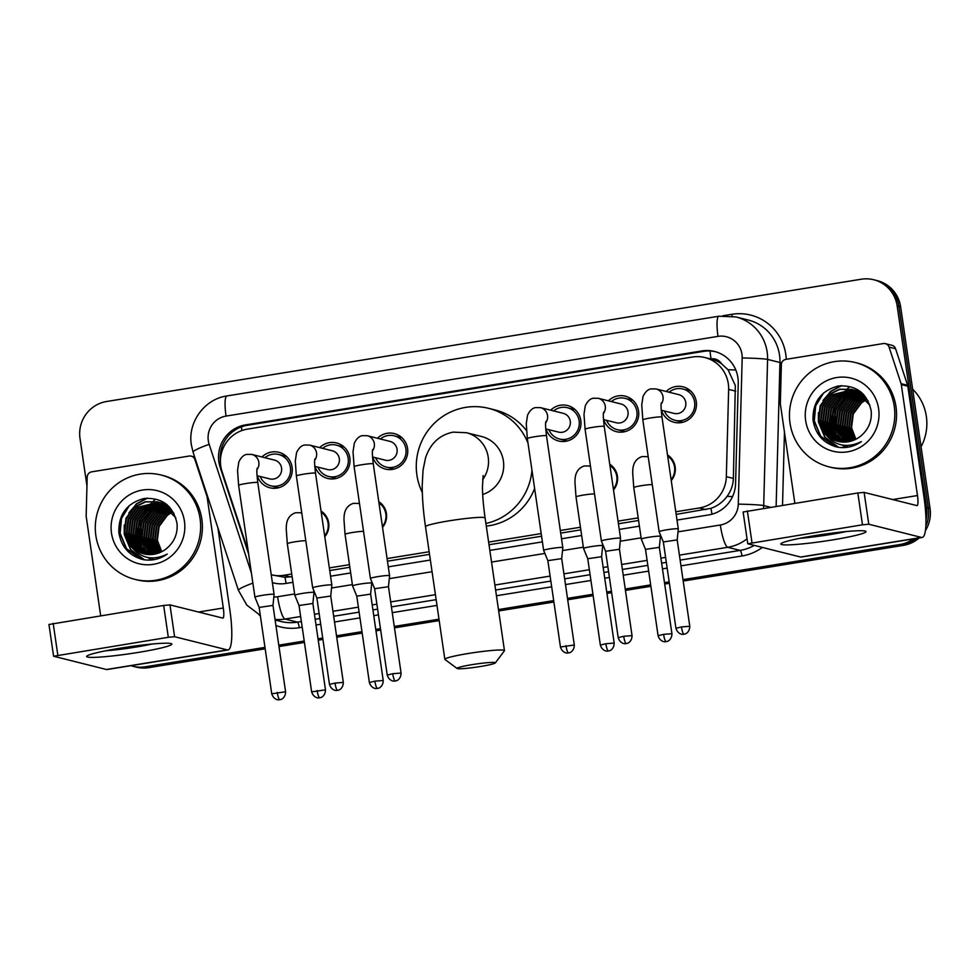 <?xml version="1.0" encoding="UTF-8"?>
<svg xmlns="http://www.w3.org/2000/svg" width="979" height="979" viewBox="0 0 979 979"><rect width="100%" height="100%" fill="white"/><g stroke="black" fill="none" stroke-linecap="round" stroke-linejoin="round"><path stroke-width="1.47" d="M321.039 511.038A17.218 16.839 104.1 0 1 324.795 536.737M378.787 501.676A17.218 16.839 104.1 0 1 382.532 527.375M609.758 464.254A17.218 16.839 104.1 0 1 613.503 489.953M667.494 454.892A17.218 16.839 104.1 0 1 671.251 480.591M277.461 488.031A18.307 17.916 104.1 0 1 276.543 487.236M261.956 456.973A18.307 17.916 104.1 0 1 292.097 467.179A18.307 17.916 104.1 0 1 257.257 475.757M335.21 478.682A18.307 17.916 104.1 0 1 334.292 477.887M319.705 447.611A18.307 17.916 104.1 0 1 349.833 457.829A18.307 17.916 104.1 0 1 314.993 466.408M392.946 469.32A18.307 17.916 104.1 0 1 392.028 468.525M377.441 438.262A18.307 17.916 104.1 0 1 407.582 448.468A18.307 17.916 104.1 0 1 372.742 457.046M566.18 441.248A18.307 17.916 104.1 0 1 565.262 440.452M550.675 410.189A18.307 17.916 104.1 0 1 580.804 420.395A18.307 17.916 104.1 0 1 545.964 428.973M623.917 431.898A18.307 17.916 104.1 0 1 622.999 431.103M608.412 400.827A18.307 17.916 104.1 0 1 638.553 411.045A18.307 17.916 104.1 0 1 603.713 419.624M681.665 422.536A18.307 17.916 104.1 0 1 680.748 421.741M666.161 391.478A18.307 17.916 104.1 0 1 696.289 401.684A18.307 17.916 104.1 0 1 661.449 410.262M676.183 514.403L710.987 508.321C717.521 505.996 722.869 502.019 727.054 496.365C731.019 491.017 733.124 485.046 733.381 478.425L735.327 385.542L728.046 369.756L721.547 363.784A10.757 10.524 -75.9 0 0 710.999 358.865A32.27 6.18 -99.2 0 1 710.044 350.984M675.791 511.772L699.373 507.954A32.27 31.573 -75.9 0 0 726.332 476.663L728.645 389.397A32.27 31.573 -75.9 0 0 728.315 383.792A32.27 31.573 -75.9 0 0 704.88 357.543A32.27 31.573 -75.9 0 0 692.41 357.017L247.381 429.132A32.27 31.573 -75.9 0 0 222.037 471.486L248.238 551.275M704.88 357.543L711.39 359.171A32.27 31.573 104.1 0 1 721.547 363.784M271.232 574.771A32.27 31.573 -75.9 0 0 271.281 574.783L285.048 577.341L292.109 576.643M329.727 570.549L349.858 567.282M387.464 561.187L429.536 554.371M489.01 544.74L541.583 536.223M560.698 533.114L580.828 529.859M618.434 523.765L638.565 520.498M271.281 574.783A32.27 31.573 -75.9 0 0 283.763 575.309L291.73 574.012M329.336 567.918L349.466 564.663M387.084 558.556L429.145 551.74M488.631 542.109L541.191 533.592M560.306 530.496L580.437 527.228M618.055 521.134L638.186 517.867M589.578 466.09A17.218 16.839 104.1 0 1 590.361 465.429M358.608 503.524A17.218 16.839 104.1 0 1 359.391 502.851M300.859 512.874A17.218 16.839 104.1 0 1 301.642 512.213M647.315 456.74A17.218 16.839 104.1 0 1 648.098 456.067M688.58 390.437A18.307 17.916 104.1 0 1 689.767 390.168M284.387 455.933A18.307 17.916 104.1 0 1 285.562 455.663M342.124 446.571A18.307 17.916 104.1 0 1 343.311 446.314M399.873 437.221A18.307 17.916 104.1 0 1 401.047 436.952M573.094 409.149A18.307 17.916 104.1 0 1 574.281 408.879M630.843 399.787A18.307 17.916 104.1 0 1 632.018 399.518M264.979 647.388L145.333 666.785L147.07 667.213A32.27 31.573 104.1 0 1 134.6 666.687A32.27 31.573 104.1 0 0 147.07 667.213L265.076 648.098L147.07 667.213L148.808 667.654A32.27 31.573 104.1 0 1 136.326 667.127L132.863 666.258A32.27 31.573 104.1 0 1 130.88 665.696M913.431 538.878A32.27 31.573 104.1 0 1 899.958 544.495L901.683 544.936L683.085 580.351L901.683 544.936A32.27 31.573 104.1 0 0 916.368 538.413A32.27 31.573 104.1 0 1 901.683 544.936L903.421 545.364L683.183 581.061M669.281 582.591L664.582 583.349L669.281 582.591M650.778 585.589L625.336 589.713L650.778 585.589M611.532 591.952L606.845 592.711L611.532 591.952M593.041 594.951L567.6 599.075L593.041 594.951M553.796 601.314L498.568 610.26L553.796 601.314M439.094 619.891L394.366 627.147L439.094 619.891M380.562 629.375L375.875 630.133L380.562 629.375M362.071 632.373L336.629 636.497L362.071 632.373M322.825 638.736L318.126 639.495L322.825 638.736M304.322 641.734L278.88 645.859L304.322 641.734M86.96 486.012L80.009 438.408A32.27 31.573 104.1 0 1 106.638 401.5L861.251 279.223A32.27 31.573 104.1 0 1 873.733 279.749A32.27 31.573 104.1 0 1 897.168 305.986L926.575 507.599L928.312 508.028A32.27 31.573 104.1 0 1 925.853 526.066A32.27 31.573 104.1 0 0 928.312 508.028L898.906 306.427L928.312 508.028L930.05 508.468A32.27 31.573 104.1 0 1 925.424 530.606M873.733 279.749L875.471 280.178A32.27 31.573 104.1 0 1 898.906 306.427A32.27 31.573 104.1 0 0 875.471 280.178L877.208 280.618A32.27 31.573 104.1 0 1 900.643 306.855L930.05 508.468M919.171 537.948A32.27 31.573 104.1 0 1 903.421 545.364M669.379 583.288L664.692 584.059M650.888 586.286L625.446 590.41M611.63 592.65L606.943 593.409M593.139 595.648L567.698 599.772M553.894 602.012L498.666 610.957M439.192 620.588L394.476 627.845M380.66 630.072L375.973 630.843M362.169 633.07L336.727 637.194M322.923 639.434L318.236 640.193M304.432 642.432L278.991 646.556M265.174 648.796L148.808 667.654M677.003 520.069L708.612 514.942A32.27 31.573 -75.9 0 0 735.572 483.65L738.239 383.291A32.27 31.573 -75.9 0 0 737.909 377.686A32.27 31.573 -75.9 0 0 714.474 351.437A32.27 31.573 -75.9 0 0 701.992 350.923L245.484 424.898A32.27 31.573 -75.9 0 0 220.14 467.24L248.642 554.065M220.422 460.815A32.27 31.573 104.1 0 1 247.222 425.327L703.73 351.351A32.27 31.573 104.1 0 1 715.343 351.669M926.575 507.599A32.27 31.573 104.1 0 1 925.963 520.216M145.333 666.785A32.27 31.573 104.1 0 1 132.863 666.258M899.958 544.495L682.987 579.654M669.171 581.893L664.484 582.652M650.68 584.891L625.238 589.015M611.434 591.255L606.747 592.014M592.931 594.253L567.502 598.377M553.686 600.604L498.47 609.562M438.984 619.193L394.268 626.438M380.464 628.677L375.777 629.436M361.961 631.675L336.531 635.799M322.715 638.039L318.028 638.797M304.224 641.037L278.782 645.161M272.382 582.627A32.27 31.573 -75.9 0 0 273.435 582.921A32.27 31.573 -75.9 0 0 285.917 583.435L292.941 582.309M330.547 576.203L350.678 572.948M388.296 566.853L430.356 560.037M489.83 550.394L542.403 541.876M561.518 538.78L581.648 535.513M619.266 529.419L639.397 526.164M274.316 583.117A32.27 31.573 104.1 0 1 272.358 582.505M814.748 535.635A43.027 3.463 -8.3 0 1 865.522 531.181A43.027 3.463 -8.3 0 1 832.101 539.98A43.027 3.463 -8.3 0 1 781.193 543.48A43.027 3.463 -8.3 0 1 814.748 535.635M799.916 538.291A34.424 2.778 171.7 0 0 829.654 534.644A34.424 2.778 171.7 0 0 846.089 531.56M794.826 503.182L780.385 404.168A5.385 5.262 -75.9 0 1 780.336 403.238L781.364 364.58A5.385 5.262 -75.9 0 1 785.856 359.366L883.303 343.568A5.385 5.262 -75.9 0 1 885.383 343.653L891.893 345.281A5.385 5.262 104.1 0 1 895.589 348.744L907.594 385.298A5.385 5.262 104.1 0 1 907.802 386.203L923.992 497.161A43.027 8.248 -99.2 0 1 922.194 537.459A43.027 8.248 -99.2 0 1 921.496 537.434L868.777 524.23L862.475 524.805L857.837 492.975L864.127 492.4L916.858 505.592A10.757 2.056 80.8 0 0 917.029 505.605A10.757 2.056 80.8 0 0 917.482 495.533L901.292 384.576A5.385 5.262 -75.9 0 0 901.084 383.67L889.079 347.117A5.385 5.262 -75.9 0 0 885.383 343.653M922.194 537.459L801.287 557.051A43.027 8.248 -99.2 0 1 800.589 557.027L747.76 543.761L862.475 524.805M743.22 511.993L857.837 492.975M832.431 430.797A48.412 47.359 104.1 0 1 832.052 425.792M832.052 423.209A48.412 47.359 104.1 0 1 836.592 403.801M837.791 401.402A48.412 47.359 104.1 0 1 840.496 396.887M841.218 395.859A48.412 47.359 104.1 0 1 843.005 393.497M845.11 391.062A48.412 47.359 104.1 0 1 845.991 390.131M846.235 389.887A48.412 47.359 104.1 0 1 846.847 389.287M847.484 388.675A48.412 47.359 104.1 0 1 849.442 386.925M912.648 389.152A48.412 47.359 104.1 0 1 926.354 416.442A48.412 47.359 104.1 0 1 921.055 446.803M790.016 423.136A53.796 52.621 104.1 0 1 855.193 362.511A53.796 52.621 104.1 0 1 894.243 406.248A53.796 52.621 104.1 0 1 829.066 466.873A53.796 52.621 104.1 0 1 790.016 423.136M855.193 362.511L856.931 362.952A53.796 52.621 104.1 0 1 895.981 406.689A53.796 52.621 104.1 0 1 830.804 467.313L829.066 466.873M837.865 447.232C846.407 448.468 854.239 446.583 861.385 441.602C846.908 448.602 834.732 445.934 824.869 433.587A26.898 26.311 104.1 0 0 862.266 434.7C869.071 428.202 872.044 420.236 871.175 410.801C867.137 393.068 856.135 384.808 838.159 386.032C821.002 390.694 812.619 402.002 813.011 419.942C815.421 434.627 823.706 443.732 837.865 447.232M878.616 408.781A37.655 36.835 104.1 0 1 847.545 451.833A37.655 36.835 104.1 0 1 805.656 420.603A37.655 36.835 104.1 0 1 836.715 377.551A37.655 36.835 104.1 0 1 878.616 408.781M853.064 389.74L831.208 395.198L822.898 406.407L821.161 420.187L826.411 432.84L839.052 441.615M852.795 389.666L830.657 395.063L822.36 406.273L820.622 420.052L825.86 432.706L838.77 441.553M854.973 390.205L833.374 395.736L825.064 406.946L823.339 420.737L828.577 433.391L840.153 441.81M853.872 390.009L832.835 395.602L824.526 406.811L822.788 420.603L828.038 433.256L839.884 441.762M855.181 390.499L835.54 396.287L827.243 407.497L825.505 421.276L830.669 433.819L841.279 441.957M854.924 390.388L835.001 396.152L826.692 407.362L824.967 421.141L830.204 433.795L840.998 441.921M856.221 390.939L837.706 396.825L829.409 408.035L827.671 421.827L832.468 433.881L842.417 442.055M855.964 390.829L837.167 396.691L828.87 407.9L827.133 421.68L832.015 433.868L842.136 442.031M857.249 391.441L839.884 397.364L831.575 408.586L829.837 422.365L834.292 433.93L843.568 442.092M856.992 391.306L839.333 397.229L831.036 408.439L829.299 422.23L833.839 433.917L843.274 442.092M858.265 391.979L842.05 397.915L833.753 409.124L832.015 422.904L844.73 442.092M852.428 444.968L854.691 445.298M858.02 391.845L841.512 397.78L833.202 408.989L831.465 422.769L835.662 433.966L844.436 442.092M859.268 392.579L844.216 398.453L835.919 409.663L834.181 423.454L845.905 442.031M853.309 445.212L854.312 445.445M859.024 392.42L843.678 398.318L835.381 409.528L833.643 423.32L845.611 442.055M860.26 393.215L846.394 399.004L838.085 410.213L836.347 423.993L847.092 441.921M860.015 393.056L845.844 398.869L837.547 410.079L835.809 423.858L846.798 441.957M861.239 393.925L848.56 399.542L840.263 410.752L838.526 424.531L848.303 441.749M860.994 393.742L848.022 399.408L839.713 410.617L837.975 424.397L847.998 441.798M862.205 394.684L850.727 400.081L842.429 411.29L840.692 425.082L849.515 441.517M861.961 394.488L850.188 399.946L841.891 411.156L840.153 424.947L849.209 441.578M863.148 395.504L852.905 400.631L844.596 411.841L842.858 425.62L850.751 441.211M862.915 395.296L852.354 400.497L844.057 411.706L842.319 425.486L850.445 441.296M864.078 396.397L855.071 401.17L846.774 412.379L845.036 426.171L852.011 440.844M863.845 396.165L854.532 401.035L846.223 412.245L844.485 426.024L851.693 440.942M864.995 397.364L857.237 401.72L848.94 412.93L847.202 426.709L853.284 440.391M864.763 397.107L856.698 401.574L848.401 412.783L846.664 426.575L852.966 440.513M865.889 398.404L859.415 402.259L851.106 413.468L849.368 427.248L854.581 439.865M865.669 398.135L858.864 402.124L850.567 413.334L848.83 427.113L854.251 439.999M866.758 399.53L861.581 402.797L853.272 414.007L851.546 427.799L855.903 439.228M866.537 399.236L861.043 402.663L852.733 413.872L850.996 427.664L855.573 439.4M868.079 400.803L855.45 390.523L851.718 389.373L839.444 389.226L828.491 394.525L820.194 405.734L818.456 419.514L824.869 433.587M851.987 389.434L839.835 389.397L829.029 394.659L820.732 405.869L818.995 419.648L824.245 432.302L835.014 440.415L837.951 441.37M869.976 405.306L854.912 390.388L851.718 389.373M863.086 393.974L853.076 389.728M854.165 389.985L853.345 389.801M863.943 394.88L853.884 389.911M861.116 392.163L855.242 390.266M856.331 390.523L855.511 390.34M855.242 390.291L854.41 390.144M861.447 392.444L856.062 390.462M860.419 391.6L856.588 390.682M858.497 391.074L857.677 390.89M857.139 390.756L855.462 390.523M856.038 390.548L855.205 390.425M858.754 391.233L859.856 391.429M858.473 391.184L857.641 391.074M857.359 391.037L856.503 390.964M859.305 391.294L858.485 391.135M858.204 391.086L857.371 390.976M857.09 390.939L856.246 390.854M860.553 391.71L859.807 391.612M859.525 391.588L858.681 391.502M858.399 391.49L857.543 391.441M860.382 391.637L859.538 391.514M859.268 391.478L858.424 391.392M858.13 391.367L857.286 391.319M860.565 392.028L859.709 391.992M859.427 391.979L858.559 391.979M860.308 391.918L859.452 391.857M859.17 391.857L858.302 391.833M861.532 392.518L860.725 392.518M860.443 392.518L859.562 392.555M861.336 392.395L860.48 392.383M860.186 392.383L859.317 392.408M861.447 393.117L860.565 393.191M861.19 392.958L860.308 393.032M862.438 393.766L861.544 393.876M862.193 393.595L861.3 393.705M863.172 394.28L862.266 394.427M858.265 390.095L856.662 390.658M855.989 390.927L855.083 391.319M854.667 391.502L852.893 392.395M852.073 392.848L848.548 395.198M846.847 396.593L837.4 410.458M835.772 416.919L835.723 426.159L837.522 433.256M838.33 435.227L840.239 438.812M840.716 439.559L841.781 441.088M842.038 441.431L842.54 442.055M845.697 445.433L847.814 447.219M833.606 416.369L833.557 425.62L835.344 432.718M836.164 434.688L838.073 438.262M838.55 439.008L839.615 440.538M839.872 440.88L840.423 441.59M843.971 445.286L846.615 447.391M831.44 415.83L831.391 425.082L833.178 432.167M833.998 434.138L835.895 437.723M836.372 438.47L837.449 439.999M837.706 440.342L838.257 441.039M842.099 445.004L845.428 447.513M841.034 385.702L830.498 391.392L820.035 406.114M818.42 412.575L818.371 421.814L824.795 437.221L838.514 447.33M821.124 395.357L814.92 407.497L814.026 420.737L820.451 436.132L835.038 446.546M858.436 390.193L856.968 390.719M856.307 390.976L855.536 391.306M855.156 391.478L853.517 392.273M852.77 392.677L849.552 394.721M848.022 395.895L840.349 404.816M835.723 423.185L838.208 434.382M838.979 436.083L840.753 439.265M841.194 439.938L842.185 441.333M845.905 445.445L847.973 447.195M833.557 422.634L836.042 433.844M836.812 435.545L838.587 438.727M839.027 439.4L840.019 440.783M840.251 441.101L840.765 441.737M844.192 445.31L846.762 447.366M841.622 385.677L830.779 391.465L822.996 400.472M818.371 418.841L818.64 421.888L825.064 437.283L838.66 447.354M823.608 392.934L815.691 405.918L814.295 420.799L820.72 436.206L835.491 446.681M472.294 664.606A19.36 1.554 171.7 0 0 457.12 668.486A19.36 1.554 171.7 0 0 480.102 666.552A19.36 1.554 171.7 0 0 495.313 662.918A19.36 1.554 171.7 0 0 472.294 664.606M457.12 668.486L444.968 659.491A30.129 2.423 -8.3 0 1 444.845 659.32A30.129 2.423 -8.3 0 1 468.574 653.446A30.129 2.423 -8.3 0 1 504.454 650.619A30.129 2.423 -8.3 0 1 504.393 650.827L495.313 662.918M482.696 494.456A30.129 29.468 -75.9 0 0 503.402 460.999A30.129 29.468 -75.9 0 0 481.533 436.499L466.347 432.706L453.179 432.131C439.583 434.909 430.381 443.45 425.571 457.756L423.05 469.993L422.206 485.511C422.218 497.981 423.307 511.699 425.498 526.678L444.845 659.32M422.316 492.559A59.168 57.883 104.1 0 1 416.895 475.011A59.168 57.883 104.1 0 1 488.582 408.329A59.168 57.883 104.1 0 1 527.999 443.12M488.582 408.329L495.093 409.956A59.168 57.883 104.1 0 1 526.445 430.552M531.952 470.25A59.168 57.883 104.1 0 1 485.914 523.484M534.62 488.521A59.168 57.883 104.1 0 1 486.294 526.115M664.386 410.996A16.141 15.786 -75.9 0 0 694.625 402.136A16.141 15.786 -75.9 0 0 669.085 392.212M661.229 410.201L674.029 413.407A9.68 9.472 -75.9 0 0 685.765 402.491A9.68 9.472 -75.9 0 0 678.728 394.623L655.991 388.932A9.68 9.472 -75.9 0 1 661.155 404.143M689.779 626.279C689.681 633.327 683.917 634.465 684.957 633.951L683.978 634.184A6.988 1.346 80.8 0 1 683.868 634.184A6.988 1.346 -99.2 0 1 681.457 626.927L689.779 626.279L677.187 539.906L678.3 528.917A9.68 0.783 171.7 0 0 678.3 528.905A9.68 0.783 171.7 0 0 678.092 528.782A9.68 0.783 171.7 0 0 666.76 529.81A9.68 0.783 171.7 0 0 659.136 531.695A9.68 0.783 171.7 0 0 659.136 531.719L642.824 419.856A9.68 0.783 171.7 0 1 649.86 418.07A9.68 0.783 171.7 0 1 650.448 417.972A9.68 0.783 171.7 0 1 661.975 417.066C660.213 401.757 661.523 404.376 661.327 402.773M677.187 539.906L663.346 541.938L659.136 531.719M606.637 420.346A16.141 15.786 -75.9 0 0 636.876 411.486A16.141 15.786 -75.9 0 0 611.349 401.561M603.492 419.563L616.293 422.769A9.68 9.472 -75.9 0 0 628.016 411.853A9.68 9.472 -75.9 0 0 620.992 403.984L598.255 398.294A9.68 9.472 -75.9 0 1 603.419 413.493M632.042 635.628C631.944 642.689 626.168 643.827 627.209 643.313L626.242 643.546A6.988 1.346 80.8 0 1 626.132 643.533A6.988 1.346 -99.2 0 1 623.709 636.289L632.042 635.628L619.438 549.256L620.551 538.279A9.68 0.783 171.7 0 0 620.551 538.254A9.68 0.783 171.7 0 0 620.356 538.132A9.68 0.783 171.7 0 0 609.024 539.172A9.68 0.783 171.7 0 0 601.387 541.057A9.68 0.783 171.7 0 0 601.4 541.069L585.075 429.218A9.68 0.783 171.7 0 1 592.124 427.419A9.68 0.783 171.7 0 1 592.699 427.333A9.68 0.783 171.7 0 1 604.239 426.416C602.477 411.119 603.774 413.738 603.59 412.122M619.438 549.256L605.609 551.287M548.901 429.708A16.141 15.786 -75.9 0 0 579.14 420.848A16.141 15.786 -75.9 0 0 553.6 410.923M545.744 428.924L558.544 432.118A9.68 9.472 -75.9 0 0 570.28 421.215A9.68 9.472 -75.9 0 0 563.243 413.334L540.506 407.643A9.68 9.472 -75.9 0 1 545.67 422.855M551.275 548.521A9.68 0.783 171.7 0 0 543.651 550.406A9.68 0.783 171.7 0 0 543.651 550.431L547.861 560.649L561.701 558.617L562.815 547.628A9.68 0.783 171.7 0 0 562.815 547.616A9.68 0.783 171.7 0 0 562.607 547.494A9.68 0.783 171.7 0 0 551.275 548.521M375.667 457.78A16.141 15.786 -75.9 0 0 405.906 448.92A16.141 15.786 -75.9 0 0 380.378 438.996M372.522 456.985L385.322 460.191A9.68 9.472 -75.9 0 0 397.046 449.275A9.68 9.472 -75.9 0 0 390.021 441.407L367.284 435.716A9.68 9.472 -75.9 0 1 372.448 450.927M388.467 586.702L389.581 575.701A9.68 0.783 171.7 0 0 389.581 575.689A9.68 0.783 171.7 0 0 389.385 575.566A9.68 0.783 171.7 0 0 378.053 576.594A9.68 0.783 171.7 0 0 370.417 578.479A9.68 0.783 171.7 0 0 370.429 578.503L374.639 588.722M392.738 673.711L401.072 673.062L388.467 586.69L374.627 588.709L387.231 675.082C389.373 681.861 395.271 681.249 394.109 681.066L395.271 680.968A6.988 1.346 80.8 0 1 395.161 680.968A6.988 1.346 -99.2 0 1 392.738 673.711L387.231 675.082M317.93 467.142A16.141 15.786 -75.9 0 0 348.169 458.27A16.141 15.786 -75.9 0 0 322.629 448.345M314.773 466.347L327.573 469.553A9.68 9.472 -75.9 0 0 339.309 458.637A9.68 9.472 -75.9 0 0 332.273 450.768L309.535 445.078A9.68 9.472 -75.9 0 1 314.7 460.277M343.323 682.412C343.225 689.473 337.461 690.611 338.501 690.097L337.522 690.33A6.988 1.346 80.8 0 1 337.412 690.317A6.988 1.346 -99.2 0 1 335.002 683.073L343.323 682.412L330.731 596.04L331.844 585.063A9.68 0.783 171.7 0 0 331.844 585.038A9.68 0.783 171.7 0 0 331.636 584.916A9.68 0.783 171.7 0 0 320.304 585.956A9.68 0.783 171.7 0 0 312.68 587.841A9.68 0.783 171.7 0 0 312.68 587.853L296.368 476.002A9.68 0.783 171.7 0 1 303.404 474.215A9.68 0.783 171.7 0 1 303.992 474.117A9.68 0.783 171.7 0 1 315.519 473.2C313.757 457.903 315.067 460.522 314.871 458.906M330.731 596.04L316.89 598.071L312.68 587.853M260.181 476.492A16.141 15.786 -75.9 0 0 290.42 467.632A16.141 15.786 -75.9 0 0 264.893 457.707M257.036 475.708L269.837 478.902A9.68 9.472 -75.9 0 0 281.56 467.999A9.68 9.472 -75.9 0 0 274.536 460.118L251.799 454.427A9.68 9.472 -75.9 0 1 256.963 469.639M262.568 595.305A9.68 0.783 171.7 0 0 254.932 597.202A9.68 0.783 171.7 0 0 254.944 597.214L259.154 607.433L272.982 605.401L274.096 594.412A9.68 0.783 171.7 0 0 274.096 594.4A9.68 0.783 171.7 0 0 273.9 594.277A9.68 0.783 171.7 0 0 262.568 595.305M671.117 479.722A16.141 15.786 -75.9 0 0 667.678 456.116M671.937 633.707C671.839 640.768 666.063 641.906 667.103 641.392L666.136 641.624A6.988 1.346 80.8 0 1 666.026 641.624A6.988 1.346 -99.2 0 1 663.603 634.368L671.937 633.707L659.332 547.334L660.446 536.357A9.68 0.783 171.7 0 0 660.446 536.345A9.68 0.783 171.7 0 0 660.25 536.223A9.68 0.783 171.7 0 0 648.918 537.251A9.68 0.783 171.7 0 0 641.282 539.135A9.68 0.783 171.7 0 0 641.294 539.148L633.768 487.566L632.679 472.747C632.923 470.25 631.908 460.081 642.028 456.581L646.935 456.642A9.68 9.472 -75.9 0 1 648.245 457.071M659.332 547.334L645.504 549.366M613.38 489.072A16.141 15.786 -75.9 0 0 609.929 465.478M614.188 643.068C614.09 650.129 608.326 651.255 609.366 650.754L608.387 650.986A6.988 1.346 80.8 0 1 608.277 650.974A6.988 1.346 -99.2 0 1 605.866 643.729L614.188 643.068L601.596 556.696L602.709 545.707A9.68 0.783 171.7 0 0 602.709 545.695A9.68 0.783 171.7 0 0 602.501 545.572A9.68 0.783 171.7 0 0 591.169 546.6A9.68 0.783 171.7 0 0 583.545 548.497A9.68 0.783 171.7 0 0 583.545 548.509L576.019 496.928L574.942 482.109C575.175 479.612 574.159 469.443 584.292 465.943L589.199 465.992A9.68 9.472 -75.9 0 1 590.508 466.432M601.596 556.696L587.755 558.728L583.545 548.509M382.41 526.506A16.141 15.786 -75.9 0 0 378.959 502.9M383.217 680.503C383.119 687.552 377.356 688.69 378.396 688.176L377.417 688.408A6.988 1.346 80.8 0 1 377.307 688.408A6.988 1.346 -99.2 0 1 374.896 681.151L383.217 680.503L370.625 594.118L371.739 583.141A9.68 0.783 171.7 0 0 371.739 583.129A9.68 0.783 171.7 0 0 371.531 583.007A9.68 0.783 171.7 0 0 360.199 584.035A9.68 0.783 171.7 0 0 352.575 585.919A9.68 0.783 171.7 0 0 352.575 585.931L345.049 534.35L343.972 519.543C344.204 517.034 343.188 506.865 353.321 503.365L358.228 503.426A9.68 9.472 -75.9 0 1 359.538 503.855M370.625 594.118L356.784 596.15L352.575 585.931M324.661 535.856A16.141 15.786 -75.9 0 0 321.222 512.262M302.462 593.396A9.68 0.783 171.7 0 0 294.826 595.281A9.68 0.783 171.7 0 0 294.838 595.293L299.036 605.511L312.876 603.48L313.99 592.503A9.68 0.783 171.7 0 0 313.99 592.479A9.68 0.783 171.7 0 0 313.794 592.356A9.68 0.783 171.7 0 0 302.462 593.396M120.576 648.122A43.027 3.463 -8.3 0 1 171.349 643.668A43.027 3.463 -8.3 0 1 137.941 652.467A43.027 3.463 -8.3 0 1 87.021 655.967A43.027 3.463 -8.3 0 1 120.576 648.122M105.756 650.778A34.424 2.778 171.7 0 0 135.494 647.131A34.424 2.778 171.7 0 0 151.929 644.047M100.666 615.669L86.225 516.655A5.385 5.262 -75.9 0 1 86.164 515.725L87.192 477.067A5.385 5.262 -75.9 0 1 91.683 471.841L189.143 456.055A5.385 5.262 -75.9 0 1 191.223 456.141L194.662 456.997M217.876 527.718L229.82 609.648A43.027 8.248 -99.2 0 1 228.034 649.946A43.027 8.248 -99.2 0 1 227.336 649.909L174.605 636.717L168.315 637.292L163.664 605.463L169.967 604.887L222.698 618.079A10.757 2.056 80.8 0 0 222.869 618.092A10.757 2.056 80.8 0 0 223.31 608.008L207.132 497.063A5.385 5.262 -75.9 0 0 206.912 496.157L194.919 459.604A5.385 5.262 -75.9 0 0 191.223 456.141M228.034 649.946L107.127 669.538A43.027 8.248 -99.2 0 1 106.43 669.501L53.588 656.236L168.315 637.292M49.06 624.48L163.664 605.463M138.272 543.272A48.412 47.359 104.1 0 1 137.892 538.279M137.892 535.684A48.412 47.359 104.1 0 1 142.432 516.288M143.619 513.889A48.412 47.359 104.1 0 1 146.336 509.374M147.046 508.346A48.412 47.359 104.1 0 1 148.845 505.984M150.95 503.549A48.412 47.359 104.1 0 1 151.831 502.619M153.324 501.15A48.412 47.359 104.1 0 1 155.269 499.412M95.856 535.623A53.796 52.621 104.1 0 1 161.033 474.999A53.796 52.621 104.1 0 1 200.083 518.735A53.796 52.621 104.1 0 1 134.906 579.36A53.796 52.621 104.1 0 1 95.856 535.623M161.033 474.999L162.771 475.439A53.796 52.621 104.1 0 1 201.821 519.176A53.796 52.621 104.1 0 1 136.644 579.801L134.906 579.36M143.705 559.719C152.247 560.955 160.079 559.07 167.225 554.09C152.748 561.089 140.572 558.422 130.709 546.062A26.898 26.311 104.1 0 0 168.107 547.175C174.911 540.689 177.872 532.723 177.003 523.288C172.977 505.543 161.963 497.295 143.999 498.519C126.829 503.182 118.459 514.489 118.851 532.417C121.261 547.114 129.546 556.219 143.705 559.719M184.444 521.269A37.655 36.835 104.1 0 1 153.385 564.32A37.655 36.835 104.1 0 1 111.484 533.09A37.655 36.835 104.1 0 1 142.555 490.038A37.655 36.835 104.1 0 1 184.444 521.269M169.783 507.367L162.918 503.414L158.916 502.203L137.036 507.685L128.738 518.894L127.001 532.674L132.251 545.327L144.88 554.102M158.635 502.154L136.497 507.55L128.2 518.76L126.462 532.539L131.7 545.193L144.611 554.041M159.969 502.582L139.214 508.223L130.905 519.433L129.167 533.225L134.417 545.878L145.993 554.298M159.699 502.496L138.663 508.089L130.366 519.298L128.628 533.09L133.878 545.731L145.712 554.249M161.021 502.986L141.38 508.774L133.083 519.984L131.345 533.763L136.497 546.306L147.119 554.444M160.764 502.876L140.841 508.639L132.532 519.849L130.794 533.628L136.044 546.282L146.838 554.408M162.061 503.426L143.546 509.313L135.249 520.522L133.511 534.301L138.308 546.368L148.257 554.53M161.804 503.316L143.007 509.178L134.71 520.387L132.973 534.167L137.855 546.355L147.976 554.518M163.089 503.916L145.724 509.851L137.415 521.061L135.677 534.852L140.132 546.417L149.408 554.579M162.832 503.793L145.173 509.716L136.876 520.926L135.139 534.718L139.679 546.404L149.114 554.579M164.105 504.466L147.89 510.402L139.581 521.611L137.855 535.391L150.57 554.579M158.268 557.443L160.532 557.785M163.86 504.32L147.352 510.267L139.042 521.477L137.305 535.256L141.502 546.453L150.276 554.579M165.108 505.054L150.056 510.94L141.759 522.15L140.021 535.941L151.745 554.518M159.149 557.7L160.152 557.932M164.864 504.907L149.518 510.805L141.209 522.015L139.483 535.794L151.451 554.542M166.1 505.702L152.222 511.479L143.925 522.7L142.188 536.48L152.932 554.408M165.855 505.543L151.684 511.344L143.387 522.553L141.649 536.345L152.638 554.432M167.079 506.412L154.401 512.029L146.091 523.239L144.354 537.018L154.131 554.236M166.834 506.229L153.85 511.895L145.553 523.104L143.815 536.884L153.838 554.285M168.045 507.171L156.567 512.568L148.27 523.777L146.532 537.569L155.355 553.992M167.801 506.975L156.028 512.433L147.719 523.643L145.981 537.434L155.049 554.065M168.988 507.991L158.733 513.118L150.436 524.328L148.698 538.107L156.591 553.698M168.755 507.783L158.194 512.984L149.897 524.193L148.159 537.973L156.285 553.784M169.918 508.884L160.911 513.657L152.602 524.866L150.864 538.646L157.852 553.331M169.685 508.652L160.36 513.522L152.063 524.732L150.325 538.511L157.533 553.429M170.835 509.839L163.077 514.195L154.78 525.405L153.042 539.196L159.124 552.878M170.603 509.594L162.538 514.061L154.229 525.27L152.491 539.062L158.806 553M171.717 510.891L165.243 514.746L156.946 525.956L155.208 539.735L160.421 552.34M171.496 510.622L164.705 514.611L156.407 525.821L154.67 539.6L160.091 552.486M172.598 512.017L167.421 515.284L159.112 526.494L157.374 540.286L161.743 551.715M172.377 511.723L166.871 515.15L158.574 526.359L156.836 540.139L161.413 551.887M173.919 513.29L161.29 503.01L157.558 501.86L145.271 501.713L134.331 507L126.022 518.209L124.284 532.001L130.709 546.062M157.827 501.921L145.675 501.884L134.869 507.134L126.572 518.356L124.835 532.135L130.072 544.789L140.854 552.902L143.778 553.857M175.816 517.793L160.752 502.876L157.558 501.86M168.926 506.461L159.724 502.398M159.993 502.472L159.185 502.288M166.956 504.65L161.082 502.753M162.171 503.01L161.351 502.827M161.07 502.778L160.25 502.631M167.287 504.931L161.89 502.937M160.813 502.692L159.981 502.533M166.246 504.087L163.248 503.292M164.337 503.549L163.517 503.377M163.248 503.316L162.416 503.169M162.135 503.12L161.302 503.01M162.979 503.23L162.147 503.084M161.878 503.035L161.045 502.912M165.414 503.855L164.582 503.708M164.313 503.671L163.469 503.561M163.187 503.524L162.343 503.451M166.149 504.001L165.427 503.842M165.145 503.781L164.325 503.622M164.044 503.573L163.212 503.451M162.93 503.426L162.086 503.328M166.393 504.197L165.647 504.099M165.365 504.063L164.521 503.989M164.227 503.965L163.383 503.928M166.21 504.124L165.378 504.001M165.096 503.965L164.252 503.879M163.97 503.855L163.126 503.806M166.406 504.515L165.549 504.466M165.255 504.466L164.399 504.454M166.149 504.393L165.292 504.344M165.01 504.332L164.142 504.32M167.372 505.005L166.565 505.005M166.283 505.005L165.402 505.042M167.176 504.883L166.308 504.87M166.026 504.87L165.157 504.895M167.287 505.605L166.393 505.678M167.03 505.445L166.149 505.507M168.266 506.253L167.372 506.363M168.021 506.082L167.14 506.192M169 506.767L168.107 506.914M164.105 502.57L162.587 503.108M161.829 503.414L160.923 503.806M160.495 503.989L158.72 504.883M157.913 505.335L154.388 507.685M152.687 509.068L143.228 522.945M141.612 529.406L141.563 538.646L143.362 545.744M144.17 547.714L146.079 551.287M146.556 552.046L147.621 553.563M147.878 553.906L148.38 554.542M151.537 557.92L153.654 559.707M139.446 528.856L139.397 538.107L141.184 545.205M142.004 547.163L143.901 550.749M144.378 551.495L145.455 553.025M145.712 553.368L146.263 554.077M149.811 557.773L152.455 559.878M137.28 528.317L137.231 537.557L139.018 544.654M139.838 546.625L141.735 550.21M142.212 550.957L143.277 552.486M143.534 552.829L144.097 553.527M147.939 557.492L151.268 560M146.874 498.189L136.338 503.879L125.875 518.601M124.26 525.062L124.211 534.301L130.623 549.708L144.354 559.817M126.964 507.844L120.76 519.984L119.866 533.212L126.291 548.619L140.878 559.033M164.264 502.68L162.808 503.206M162.135 503.463L161.376 503.781M160.984 503.965L159.357 504.76M158.598 505.164L155.392 507.208M153.85 508.382L146.189 517.304M141.563 535.672L144.048 546.869M144.819 548.57L146.593 551.752M147.034 552.425L148.025 553.82M151.745 557.932L153.801 559.682M139.397 535.121L141.882 546.331M142.64 548.032L144.427 551.214M144.868 551.887L145.859 553.27M146.091 553.588L146.605 554.224M150.032 557.797L152.602 559.853M147.462 498.152L136.607 503.952L128.824 512.959M124.211 531.328L124.48 534.375L130.892 549.77L144.488 559.829M129.448 505.421L121.518 518.405L120.136 533.286L126.56 548.693L141.331 559.156M735.706 391.159L728.645 389.397M220.422 454.146A32.27 3.635 -18.2 0 1 221.291 453.766M712.014 514.195A32.27 6.18 -99.2 0 1 710.987 508.321M727.054 496.365A32.27 1.481 1.5 0 1 732.573 496.537M286.113 583.411A32.27 6.18 -99.2 0 1 285.048 577.341M728.046 369.756A32.27 1.481 1.5 0 1 735.792 369.989M241.862 430.552A32.27 6.18 -99.2 0 1 241.47 426.832M733.381 478.425L726.332 476.663M705.896 509.594L699.373 507.954M290.286 576.937L283.763 575.309M900.643 306.855L897.168 305.986M703.73 351.351L701.992 350.923M677.994 531.854L720.324 525.001A21.514 21.048 -75.9 0 0 738.288 504.136L742.18 357.959A21.514 21.048 -75.9 0 0 718.011 336.372L226.051 416.087A21.514 21.048 -75.9 0 0 209.163 444.331L251.407 573.009M735.902 316.939A43.027 42.097 104.1 0 1 767.144 351.926A43.027 42.097 104.1 0 1 767.585 359.403L779.957 362.499A43.027 42.097 -75.9 0 0 779.517 355.022A43.027 42.097 -75.9 0 0 748.262 320.035L735.902 316.939L718.916 316.217A21.514 4.124 80.8 0 0 718.011 336.372M718.916 316.217L226.957 395.944C204.44 399.016 187.503 422.414 191.358 444.882L193.059 452.127A21.514 2.423 -18.2 0 1 209.163 444.331M722.869 315.764L731.937 314.296A5.385 1.028 -99.2 0 1 732.145 316.18M731.937 314.296A48.412 47.359 104.1 0 1 785.807 354.447A48.412 47.359 104.1 0 1 786.272 359.293M784.46 432.118L782.527 505.176M762.347 547.445A48.412 47.359 104.1 0 1 741.984 555.974L680.968 565.862M667.164 568.101L662.477 568.86M648.661 571.1L623.231 575.224M609.415 577.463L604.728 578.222M590.924 580.449L565.483 584.573M551.679 586.813L496.451 595.758M436.977 605.401L392.261 612.646M378.445 614.885L373.758 615.644M359.954 617.884L334.512 622.008M320.708 624.247L316.021 625.006M302.205 627.245L299.28 627.71A48.412 47.359 104.1 0 1 275.919 625.508M260.402 616.06A48.412 47.359 104.1 0 1 259.043 614.763M742.18 357.959A21.514 0.991 1.5 0 1 767.585 359.403L763.706 505.58L770.13 507.183M738.288 504.136A21.514 0.991 1.5 0 1 763.706 505.58A43.027 42.097 104.1 0 1 763.547 508.248M747.038 538.829A43.027 42.097 104.1 0 1 727.764 547.298L740.124 550.394A43.027 42.097 -75.9 0 0 754.222 545.413M776.139 506.216L779.957 362.499L781.756 362.683M300.651 616.513L285.048 619.046L297.42 622.142L301.373 621.494M273.839 596.994A21.514 21.048 -75.9 0 0 277.62 596.737A21.514 4.124 80.8 0 0 285.048 619.046A43.027 42.097 104.1 0 1 275.026 619.438M275.111 620.025L280.777 621.445A43.027 42.097 -75.9 0 0 297.42 622.142A5.385 1.028 -99.2 0 1 299.28 627.71M720.324 525.001A21.514 4.124 80.8 0 0 727.764 547.298L679.402 555.142M665.598 557.381L660.911 558.14M647.107 560.38L621.665 564.491M607.861 566.731L603.162 567.49M589.358 569.729L563.916 573.853M550.112 576.093L494.884 585.038M435.41 594.681L390.694 601.926M376.891 604.165L372.191 604.924M358.387 607.164L332.946 611.275M319.142 613.515L314.455 614.274M315.177 619.254L319.864 618.495M333.68 616.268L359.109 612.144M372.926 609.905L377.613 609.146M391.416 606.907L436.144 599.662M495.619 590.019L550.834 581.073M564.65 578.834L590.08 574.71M603.896 572.47L608.583 571.712M622.387 569.472L647.829 565.36M661.633 563.121L666.32 562.362M680.136 560.123L740.124 550.394A5.385 1.028 -99.2 0 1 741.984 555.974M277.62 596.737L294.642 593.972M331.538 588L352.379 584.622M389.287 578.638L432.057 571.712M491.544 562.068L544.887 553.429M562.509 550.565L583.349 547.188M620.258 541.216L641.098 537.838M193.059 452.127L238.423 590.325A21.514 2.423 -18.2 0 1 252.876 583.117M226.957 395.944A21.514 4.124 80.8 0 0 226.051 416.087M220.997 467.46L220.14 467.24M247.222 425.327L245.484 424.898M800.589 557.027L921.496 537.434M747.356 510.879L751.994 542.709M892.689 499.547L917.482 495.533M907.802 386.203L901.292 384.576M864.127 492.4L868.777 524.23M901.084 383.67L907.594 385.298M895.589 348.744L889.079 347.117M482.635 479.722A30.129 29.468 -75.9 0 0 488.215 457.193A30.129 29.468 -75.9 0 0 466.347 432.706M483.136 475.513L482.451 486.893C482.525 495.729 483.406 506.094 485.107 517.977A30.129 2.423 171.7 0 0 449.226 520.816A30.129 2.423 171.7 0 0 425.498 526.678M681.457 626.927L675.938 628.298L663.346 541.925M623.709 636.289L618.202 637.647L605.597 551.275L601.4 541.069M565.972 645.65A6.988 1.346 -99.2 0 0 568.383 652.895A6.988 1.346 80.8 0 0 568.493 652.907L569.472 652.675C568.432 653.177 574.196 652.051 574.294 644.99L560.453 647.009L547.861 560.637M545.841 421.484C546.037 423.087 544.728 420.468 546.49 435.777A9.68 0.783 171.7 0 0 534.962 436.683A9.68 0.783 171.7 0 0 534.375 436.781A9.68 0.783 171.7 0 0 527.338 438.568L543.651 550.406M372.62 449.557C372.803 451.16 371.506 448.541 373.268 463.85A9.68 0.783 171.7 0 0 361.728 464.756A9.68 0.783 171.7 0 0 361.153 464.854A9.68 0.783 171.7 0 0 354.104 466.64L370.417 578.479M335.002 683.073L329.482 684.431L316.89 598.059M277.253 692.434A6.988 1.346 -99.2 0 0 279.676 699.679A6.988 1.346 80.8 0 0 279.786 699.691L280.753 699.459C279.713 699.961 285.489 698.835 285.587 691.774L271.746 693.793L259.141 607.421M257.134 468.268C257.318 469.871 256.021 467.252 257.783 482.561A9.68 0.783 171.7 0 0 246.243 483.467A9.68 0.783 171.7 0 0 245.668 483.565A9.68 0.783 171.7 0 0 238.619 485.351L254.932 597.202M652.259 484.593A9.68 0.783 171.7 0 0 641.392 485.682A9.68 0.783 171.7 0 0 640.804 485.78A9.68 0.783 171.7 0 0 633.768 487.566M663.603 634.368L658.096 635.726L645.491 549.354L641.294 539.148M594.522 493.942A9.68 0.783 171.7 0 0 583.643 495.031A9.68 0.783 171.7 0 0 583.068 495.129A9.68 0.783 171.7 0 0 576.019 496.928M605.866 643.729L600.347 645.088L587.755 558.715M363.552 531.377A9.68 0.783 171.7 0 0 352.673 532.466A9.68 0.783 171.7 0 0 352.097 532.564A9.68 0.783 171.7 0 0 345.049 534.35M374.896 681.151L369.377 682.522L356.784 596.138M317.147 690.513A6.988 1.346 -99.2 0 0 319.57 697.758A6.988 1.346 80.8 0 0 319.68 697.77L320.647 697.537C319.607 698.039 325.383 696.913 325.481 689.852L311.64 691.872L299.036 605.499M301.789 513.216A9.68 9.472 -75.9 0 0 300.48 512.776L301.777 513.106M305.803 540.726A9.68 0.783 171.7 0 0 294.936 541.815A9.68 0.783 171.7 0 0 294.349 541.913A9.68 0.783 171.7 0 0 287.312 543.712L294.826 595.281M106.43 669.501L227.336 649.909M53.184 623.366L57.834 655.196M198.517 612.034L223.31 608.008M207.866 497.246L207.132 497.063M169.967 604.887L174.605 636.717M206.912 496.157L207.56 496.316M195.567 459.763L194.919 459.604M238.423 590.325L246.83 605.108L260.304 615.399M743.11 511.919L747.76 543.761M485.107 517.977L504.454 650.619M682.901 389.018L690.684 390.964M655.991 388.932L651.096 388.883C647.988 389.275 645.296 391.808 643.019 396.495L641.747 404.939L642.824 419.856M675.069 420.321L682.84 422.267M661.975 417.066L678.3 528.905M675.938 628.298C678.08 635.077 683.991 634.453 682.828 634.282L683.978 634.184M625.165 398.367L632.936 400.313M598.255 398.294L593.347 398.233C590.239 398.624 587.547 401.17 585.271 405.857L583.998 414.301L585.075 429.218M617.321 429.683L625.104 431.629M604.239 426.416L620.551 538.254M618.202 637.647C620.343 644.439 626.242 643.815 625.079 643.631L626.242 643.546M567.416 407.729L575.199 409.675M540.506 407.643L535.611 407.594C532.503 407.986 529.81 410.519 527.534 415.206L526.261 423.662L527.338 438.568M559.584 439.033L567.355 440.978M546.49 435.777L562.815 547.616M574.294 644.99L561.701 558.617M560.453 647.009C562.595 653.788 568.505 653.177 567.343 652.993L568.493 652.907M401.072 673.062C400.974 680.111 395.198 681.249 396.238 680.748L395.271 680.968M394.194 435.802L401.965 437.748M367.284 435.716L362.377 435.667C359.269 436.059 356.576 438.592 354.3 443.279L353.027 451.735L354.104 466.64M386.35 467.105L394.133 469.051M373.268 463.85L389.581 575.689M336.446 445.151L344.229 447.097M309.535 445.078L304.628 445.017C301.532 445.408 298.84 447.954 296.564 452.641L295.291 461.085L296.368 476.002M328.614 476.467L336.384 478.413M315.519 473.2L331.844 585.038M329.482 684.431C331.624 691.223 337.535 690.599 336.372 690.415L337.522 690.33M278.709 454.513L286.48 456.459M251.799 454.427L246.892 454.378C243.783 454.77 241.091 457.303 238.815 461.99L237.542 470.446L238.619 485.351M270.865 485.817L278.648 487.762M257.783 482.561L274.096 594.4M285.587 691.774L272.982 605.401M271.746 693.793C273.887 700.572 279.786 699.961 278.623 699.777L279.786 699.691M648.233 456.96L646.935 456.642M660.115 534.093L660.446 536.345M658.096 635.726C660.238 642.518 666.136 641.894 664.974 641.71L666.136 641.624M590.484 466.322L589.199 465.992M602.379 543.455L602.709 545.695M600.347 645.088C602.489 651.867 608.4 651.255 607.237 651.072L608.387 650.986M359.513 503.744L358.228 503.426M371.408 580.877L371.739 583.129M369.377 682.522C371.518 689.302 377.429 688.678 376.266 688.494L377.417 688.408M287.312 543.712L286.223 528.893C286.468 526.396 285.452 516.227 295.572 512.727L300.48 512.776M313.659 590.239L313.99 592.479M325.481 689.852L312.876 603.48M311.64 691.872C313.782 698.651 319.68 698.039 318.518 697.856L319.68 697.77M48.95 624.406L53.588 656.236"/></g></svg>
